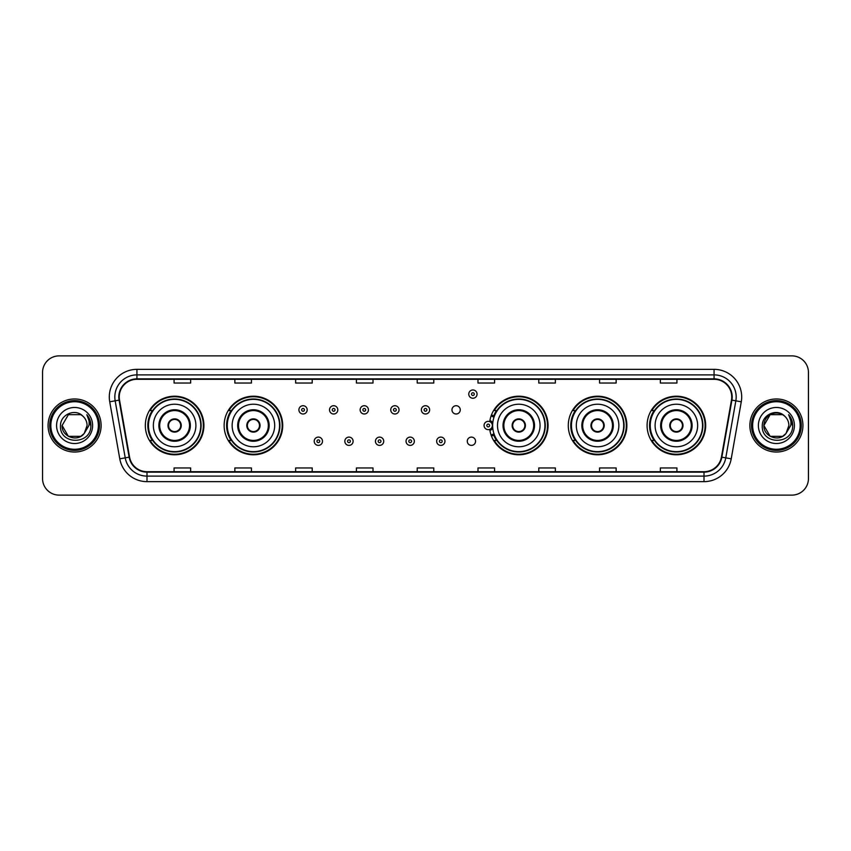 <?xml version="1.0" encoding="UTF-8"?>
<svg xmlns="http://www.w3.org/2000/svg" width="851" height="851" viewBox="0 0 851 851"><rect width="100%" height="100%" fill="white"/><g stroke="black" fill="none" stroke-linecap="round" stroke-linejoin="round"><path stroke-width="1.28" d="M647.09 425.5A29.285 29.285 0 0 0 676.375 454.785A29.285 29.285 0 0 0 705.67 425.5A29.285 29.285 0 0 0 676.375 396.215A29.285 29.285 0 0 0 647.09 425.5M568.287 425.5A29.285 29.285 0 0 0 597.583 454.785A29.285 29.285 0 0 0 626.868 425.5A29.285 29.285 0 0 0 597.583 396.215A29.285 29.285 0 0 0 568.287 425.5M489.75 429.351A29.285 29.285 0 0 0 520.706 454.721A29.285 29.285 0 0 0 548.065 425.5A29.285 29.285 0 0 0 520.706 396.279A29.285 29.285 0 0 0 489.75 421.649M224.132 425.5A29.285 29.285 0 0 0 253.417 454.785A29.285 29.285 0 0 0 282.713 425.5A29.285 29.285 0 0 0 253.417 396.215A29.285 29.285 0 0 0 224.132 425.5M145.33 425.5A29.285 29.285 0 0 0 174.625 454.785A29.285 29.285 0 0 0 203.91 425.5A29.285 29.285 0 0 0 174.625 396.215A29.285 29.285 0 0 0 145.33 425.5M467.273 441.254A4.149 4.149 0 0 0 471.422 445.392A4.149 4.149 0 0 0 475.56 441.254A4.149 4.149 0 0 0 471.422 437.106A4.149 4.149 0 0 0 467.273 441.254M451.966 409.863A4.149 4.149 0 0 0 456.115 414.001A4.149 4.149 0 0 0 460.263 409.863A4.149 4.149 0 0 0 456.115 405.714A4.149 4.149 0 0 0 451.966 409.863M152.361 440.424A26.796 26.796 0 0 1 152.361 410.576M231.153 440.424A26.796 26.796 0 0 1 231.153 410.576M496.516 440.424A26.796 26.796 0 0 1 493.75 435.074M575.319 440.424A26.796 26.796 0 0 1 575.319 410.576M654.111 440.424A26.796 26.796 0 0 1 654.111 410.576M493.75 415.926A26.796 26.796 0 0 1 496.516 410.576M42.55 372.451L42.55 478.549A16.573 16.573 0 0 0 59.123 495.122L791.877 495.122A16.573 16.573 0 0 0 808.45 478.549L808.45 372.451A16.573 16.573 0 0 0 791.877 355.878L59.123 355.878A16.573 16.573 0 0 0 42.55 372.451L42.55 478.549M48.071 425.5A26.53 26.53 0 0 0 74.601 452.03A26.53 26.53 0 0 0 101.12 425.5A26.53 26.53 0 0 0 74.601 398.97A26.53 26.53 0 0 0 48.071 425.5A26.53 26.53 0 0 0 74.601 452.03A26.53 26.53 0 0 0 101.12 425.5A26.53 26.53 0 0 0 74.601 398.97A26.53 26.53 0 0 0 48.071 425.5M749.88 425.5A26.53 26.53 0 0 0 776.399 452.03A26.53 26.53 0 0 0 802.929 425.5A26.53 26.53 0 0 0 776.399 398.97A26.53 26.53 0 0 0 749.88 425.5A26.53 26.53 0 0 0 776.399 452.03A26.53 26.53 0 0 0 802.929 425.5A26.53 26.53 0 0 0 776.399 398.97A26.53 26.53 0 0 0 749.88 425.5M119.246 396.981A17.68 17.68 0 0 1 136.937 379.301L714.063 379.301A17.68 17.68 0 0 1 731.477 400.055L721.425 457.083A17.68 17.68 0 0 1 704.011 471.699L146.989 471.699A17.68 17.68 0 0 1 129.575 457.083L119.523 400.055A17.68 17.68 0 0 1 119.246 396.981M118.81 396.981A18.126 18.126 0 0 0 119.087 400.13L129.139 457.157A18.126 18.126 0 0 0 146.989 472.135L704.011 472.135A18.126 18.126 0 0 0 721.861 457.157L731.913 400.13A18.126 18.126 0 0 0 714.063 378.865L136.937 378.865A18.126 18.126 0 0 0 118.81 396.981M109.726 401.789A27.626 27.626 0 0 1 136.937 369.355L714.063 369.355A27.626 27.626 0 0 1 741.274 401.789L731.222 458.817A27.626 27.626 0 0 1 704.011 481.645L146.989 481.645A27.626 27.626 0 0 1 119.778 458.817L109.726 401.789L115.162 400.821A22.105 22.105 0 0 1 136.937 374.887L714.063 374.887A22.105 22.105 0 0 1 735.838 400.821L725.775 457.849A22.105 22.105 0 0 1 704.011 476.113L146.989 476.113A22.105 22.105 0 0 1 125.225 457.849L115.162 400.821A22.105 22.105 0 0 1 114.832 396.981M791.877 355.878L59.123 355.878M59.123 495.122L791.877 495.122M808.45 478.549L808.45 372.451M721.861 457.157L725.775 457.849L735.838 400.821L741.274 401.789M417.213 379.301L417.213 383.046L433.787 383.046L433.787 379.301M356.42 379.301L356.42 383.046L373.004 383.046L373.004 379.301M295.637 379.301L295.637 383.046L312.221 383.046L312.221 379.301M234.855 379.301L234.855 383.046L251.428 383.046L251.428 379.301M174.072 379.301L174.072 383.046L190.645 383.046L190.645 379.301M477.996 379.301L477.996 383.046L494.58 383.046L494.58 379.301M538.779 379.301L538.779 383.046L555.363 383.046L555.363 379.301M599.572 379.301L599.572 383.046L616.145 383.046L616.145 379.301M660.355 379.301L660.355 383.046L676.928 383.046L676.928 379.301M433.787 471.699L433.787 467.954L417.213 467.954L417.213 471.699M373.004 471.699L373.004 467.954L356.42 467.954L356.42 471.699M312.221 471.699L312.221 467.954L295.637 467.954L295.637 471.699M251.428 471.699L251.428 467.954L234.855 467.954L234.855 471.699M190.645 471.699L190.645 467.954L174.072 467.954L174.072 471.699M494.58 471.699L494.58 467.954L477.996 467.954L477.996 471.699M555.363 471.699L555.363 467.954L538.779 467.954L538.779 471.699M616.145 471.699L616.145 467.954L599.572 467.954L599.572 471.699M676.928 471.699L676.928 467.954L660.355 467.954L660.355 471.699M80.845 436.318A12.488 12.488 0 0 0 84.217 433.467L83.962 433.765C77.207 442.424 61.463 436.606 62.112 425.5L68.357 414.682M98.365 425.5A23.764 23.764 0 0 0 74.601 401.736A23.764 23.764 0 0 0 50.837 425.5A23.764 23.764 0 0 0 74.601 449.264A23.764 23.764 0 0 0 98.365 425.5M99.471 425.5A24.87 24.87 0 0 0 74.601 400.63A24.87 24.87 0 0 0 49.73 425.5A24.87 24.87 0 0 0 74.601 450.37A24.87 24.87 0 0 0 99.471 425.5M84.217 433.467L80.845 436.318L68.357 436.318L62.112 425.5L68.357 414.682L80.845 414.682L82.781 416.065C75.122 408.023 60.357 414.65 60.495 425.5C59.091 444.786 90.355 445.286 90.866 426.436L90.887 425.5C90.844 421.405 89.483 417.809 86.802 414.703C88.844 418.054 89.557 421.649 88.951 425.5L84.217 433.467L80.845 436.318L68.357 436.318L62.112 425.5L68.357 436.318L80.845 436.318L84.217 433.467L87.089 425.5C87.025 421.734 85.589 418.586 82.781 416.065M56.581 425.5A18.02 18.02 0 0 0 74.601 443.52A18.02 18.02 0 0 0 92.621 425.5A18.02 18.02 0 0 0 74.601 407.48A18.02 18.02 0 0 0 56.581 425.5M86.919 414.841L90.887 425.968M86.802 414.703L90.057 420.351M153.35 425.5A21.275 21.275 0 0 1 174.625 404.225A21.275 21.275 0 0 1 195.9 425.5A21.275 21.275 0 0 1 174.625 446.775A21.275 21.275 0 0 1 153.35 425.5A21.275 21.275 0 0 0 174.625 446.775A21.275 21.275 0 0 0 195.9 425.5M159.701 425.5A14.924 14.924 0 0 0 174.625 440.424A14.924 14.924 0 0 0 189.539 425.5A14.924 14.924 0 0 0 174.625 410.576A14.924 14.924 0 0 0 159.701 425.5M152.691 410.576A26.53 26.53 0 0 0 152.691 440.424L150.063 440.424A28.732 28.732 0 0 0 203.357 425.5A28.732 28.732 0 0 0 150.063 410.576L152.723 410.576A26.498 26.498 0 0 1 201.113 425.564A26.498 26.498 0 0 1 152.723 440.424M200.762 425.5A26.136 26.136 0 0 0 174.625 399.364A26.136 26.136 0 0 0 148.478 425.5A26.136 26.136 0 0 0 174.625 451.636A26.136 26.136 0 0 0 200.762 425.5M167.987 425.5A6.627 6.627 0 0 0 174.625 432.127A6.627 6.627 0 0 0 181.252 425.5A6.627 6.627 0 0 0 174.625 418.873A6.627 6.627 0 0 0 167.987 425.5M168.2 423.841L168.424 423.841A6.414 6.414 0 0 1 180.816 423.841L180.465 423.841A6.074 6.074 0 0 1 174.625 431.574A6.074 6.074 0 0 1 168.775 423.841A6.074 6.074 0 0 1 180.465 423.841L181.04 423.841M181.04 427.159L180.816 427.159A6.414 6.414 0 0 1 168.424 427.159L168.2 427.159M782.643 436.318A12.488 12.488 0 0 0 786.016 433.467L782.643 436.318L770.155 436.318L763.911 425.5L770.155 414.682L782.643 414.682L784.579 416.065C776.92 408.023 762.156 414.65 762.294 425.5C760.89 444.786 792.153 445.286 792.664 426.436L792.685 425.5C792.643 421.405 791.281 417.809 788.6 414.703C790.643 418.054 791.356 421.649 790.749 425.5L786.016 433.467L782.643 436.318L770.155 436.318L763.911 425.5L770.155 436.318L782.643 436.318L786.016 433.467L782.643 436.318L770.155 436.318L763.911 425.5C763.262 436.606 779.005 442.424 785.76 433.765L783.218 435.967M800.163 425.5A23.764 23.764 0 0 0 776.399 401.736A23.764 23.764 0 0 0 752.635 425.5A23.764 23.764 0 0 0 776.399 449.264A23.764 23.764 0 0 0 800.163 425.5M801.27 425.5A24.87 24.87 0 0 0 776.399 400.63A24.87 24.87 0 0 0 751.529 425.5A24.87 24.87 0 0 0 776.399 450.37A24.87 24.87 0 0 0 801.27 425.5M786.016 433.467L788.888 425.5C788.824 421.734 787.388 418.586 784.579 416.065M758.379 425.5A18.02 18.02 0 0 0 776.399 443.52A18.02 18.02 0 0 0 794.419 425.5A18.02 18.02 0 0 0 776.399 407.48A18.02 18.02 0 0 0 758.379 425.5M782.643 414.682A12.488 12.488 0 0 0 763.911 425.5M788.717 414.841L792.685 425.968M788.6 414.703L791.856 420.351M232.142 425.5A21.275 21.275 0 0 1 253.417 404.225A21.275 21.275 0 0 1 274.692 425.5A21.275 21.275 0 0 1 253.417 446.775A21.275 21.275 0 0 1 232.142 425.5A21.275 21.275 0 0 0 253.417 446.775A21.275 21.275 0 0 0 274.692 425.5M238.503 425.5A14.924 14.924 0 0 0 253.417 440.424A14.924 14.924 0 0 0 268.342 425.5A14.924 14.924 0 0 0 253.417 410.576A14.924 14.924 0 0 0 238.503 425.5M231.493 410.576A26.53 26.53 0 0 0 231.493 440.424M279.564 425.5A26.136 26.136 0 0 0 253.417 399.364A26.136 26.136 0 0 0 227.281 425.5A26.136 26.136 0 0 0 253.417 451.636A26.136 26.136 0 0 0 279.564 425.5M246.79 425.5A6.627 6.627 0 0 0 253.417 432.127A6.627 6.627 0 0 0 260.055 425.5A6.627 6.627 0 0 0 253.417 418.873A6.627 6.627 0 0 0 246.79 425.5M282.16 425.5A28.732 28.732 0 0 1 228.866 440.424L231.525 440.424A26.498 26.498 0 0 0 279.915 425.564A26.498 26.498 0 0 0 231.525 410.576L228.866 410.576A28.732 28.732 0 0 1 282.16 425.5M247.003 423.841L247.226 423.841A6.414 6.414 0 0 1 259.619 423.841L259.268 423.841A6.074 6.074 0 0 1 253.417 431.574A6.074 6.074 0 0 1 247.577 423.841A6.074 6.074 0 0 1 259.268 423.841L259.842 423.841M259.842 427.159L259.268 427.159A6.074 6.074 0 0 1 247.577 427.159L247.003 427.159M259.268 427.159L259.619 427.159A6.414 6.414 0 0 1 247.226 427.159L247.577 427.159M497.505 425.5A21.275 21.275 0 0 1 518.78 404.225A21.275 21.275 0 0 1 540.055 425.5A21.275 21.275 0 0 1 518.78 446.775A21.275 21.275 0 0 1 497.505 425.5A21.275 21.275 0 0 0 518.78 446.775A21.275 21.275 0 0 0 540.055 425.5M503.856 425.5A14.924 14.924 0 0 0 518.78 440.424A14.924 14.924 0 0 0 533.694 425.5A14.924 14.924 0 0 0 518.78 410.576A14.924 14.924 0 0 0 503.856 425.5M496.846 410.576A26.53 26.53 0 0 0 493.984 416.075M544.917 425.5A26.136 26.136 0 0 0 518.78 399.364A26.136 26.136 0 0 0 492.644 425.5A26.136 26.136 0 0 0 518.78 451.636A26.136 26.136 0 0 0 544.917 425.5M493.984 434.925A26.53 26.53 0 0 0 496.846 440.424M512.142 425.5A6.627 6.627 0 0 0 518.78 432.127A6.627 6.627 0 0 0 525.407 425.5A6.627 6.627 0 0 0 518.78 418.873A6.627 6.627 0 0 0 512.142 425.5M547.512 425.5A28.732 28.732 0 0 1 494.218 440.424L496.888 440.424A26.498 26.498 0 0 0 545.278 425.564A26.498 26.498 0 0 0 496.888 410.576L494.218 410.576A28.732 28.732 0 0 1 547.512 425.5M512.355 423.841L512.589 423.841A6.414 6.414 0 0 1 524.971 423.841L524.631 423.841A6.074 6.074 0 0 1 518.78 431.574A6.074 6.074 0 0 1 512.93 423.841A6.074 6.074 0 0 1 524.631 423.841L525.195 423.841M525.195 427.159L524.631 427.159A6.074 6.074 0 0 1 512.93 427.159L512.355 427.159M524.631 427.159L524.971 427.159A6.414 6.414 0 0 1 512.589 427.159L512.93 427.159M576.308 425.5A21.275 21.275 0 0 1 597.583 404.225A21.275 21.275 0 0 1 618.858 425.5A21.275 21.275 0 0 1 597.583 446.775A21.275 21.275 0 0 1 576.308 425.5A21.275 21.275 0 0 0 597.583 446.775A21.275 21.275 0 0 0 618.858 425.5M582.658 425.5A14.924 14.924 0 0 0 597.583 440.424A14.924 14.924 0 0 0 612.497 425.5A14.924 14.924 0 0 0 597.583 410.576A14.924 14.924 0 0 0 582.658 425.5M575.648 410.576A26.53 26.53 0 0 0 575.648 440.424M623.719 425.5A26.136 26.136 0 0 0 597.583 399.364A26.136 26.136 0 0 0 571.436 425.5A26.136 26.136 0 0 0 597.583 451.636A26.136 26.136 0 0 0 623.719 425.5M590.945 425.5A6.627 6.627 0 0 0 597.583 432.127A6.627 6.627 0 0 0 604.21 425.5A6.627 6.627 0 0 0 597.583 418.873A6.627 6.627 0 0 0 590.945 425.5M626.315 425.5A28.732 28.732 0 0 1 573.021 440.424L575.68 440.424A26.498 26.498 0 0 0 624.07 425.564A26.498 26.498 0 0 0 575.68 410.576L573.021 410.576A28.732 28.732 0 0 1 626.315 425.5M591.158 423.841L591.381 423.841A6.414 6.414 0 0 1 603.774 423.841L603.423 423.841A6.074 6.074 0 0 1 597.583 431.574A6.074 6.074 0 0 1 591.732 423.841A6.074 6.074 0 0 1 603.423 423.841L603.997 423.841M603.997 427.159L603.423 427.159A6.074 6.074 0 0 1 591.732 427.159L591.158 427.159M603.423 427.159L603.774 427.159A6.414 6.414 0 0 1 591.381 427.159L591.732 427.159M655.1 425.5A21.275 21.275 0 0 1 676.375 404.225A21.275 21.275 0 0 1 697.65 425.5A21.275 21.275 0 0 1 676.375 446.775A21.275 21.275 0 0 1 655.1 425.5A21.275 21.275 0 0 0 676.375 446.775A21.275 21.275 0 0 0 697.65 425.5M661.461 425.5A14.924 14.924 0 0 0 676.375 440.424A14.924 14.924 0 0 0 691.299 425.5A14.924 14.924 0 0 0 676.375 410.576A14.924 14.924 0 0 0 661.461 425.5M654.451 410.576A26.53 26.53 0 0 0 654.451 440.424L651.823 440.424A28.732 28.732 0 0 0 705.117 425.5A28.732 28.732 0 0 0 651.823 410.576L654.483 410.576A26.498 26.498 0 0 1 702.873 425.564A26.498 26.498 0 0 1 654.483 440.424M702.522 425.5A26.136 26.136 0 0 0 676.375 399.364A26.136 26.136 0 0 0 650.238 425.5A26.136 26.136 0 0 0 676.375 451.636A26.136 26.136 0 0 0 702.522 425.5M669.748 425.5A6.627 6.627 0 0 0 676.375 432.127A6.627 6.627 0 0 0 683.013 425.5A6.627 6.627 0 0 0 676.375 418.873A6.627 6.627 0 0 0 669.748 425.5M669.96 423.841L670.184 423.841A6.414 6.414 0 0 1 682.576 423.841L682.225 423.841A6.074 6.074 0 0 1 676.375 431.574A6.074 6.074 0 0 1 670.535 423.841A6.074 6.074 0 0 1 682.225 423.841L682.8 423.841M682.8 427.159L682.225 427.159A6.074 6.074 0 0 1 670.535 427.159L669.96 427.159M682.225 427.159L682.576 427.159A6.414 6.414 0 0 1 670.184 427.159L670.535 427.159M307.19 409.863A4.149 4.149 0 0 1 303.041 414.001A4.149 4.149 0 0 1 298.903 409.863A4.149 4.149 0 0 1 303.041 405.714A4.149 4.149 0 0 1 307.19 409.863A4.149 4.149 0 0 0 303.041 405.714A4.149 4.149 0 0 0 298.903 409.863M337.804 409.863A4.149 4.149 0 0 1 333.656 414.001A4.149 4.149 0 0 1 329.518 409.863A4.149 4.149 0 0 1 333.656 405.714A4.149 4.149 0 0 1 337.804 409.863A4.149 4.149 0 0 0 333.656 405.714A4.149 4.149 0 0 0 329.518 409.863M368.419 409.863A4.149 4.149 0 0 1 364.271 414.001A4.149 4.149 0 0 1 360.133 409.863A4.149 4.149 0 0 1 364.271 405.714A4.149 4.149 0 0 1 368.419 409.863A4.149 4.149 0 0 0 364.271 405.714A4.149 4.149 0 0 0 360.133 409.863M399.034 409.863A4.149 4.149 0 0 1 394.885 414.001A4.149 4.149 0 0 1 390.737 409.863A4.149 4.149 0 0 1 394.885 405.714A4.149 4.149 0 0 1 399.034 409.863A4.149 4.149 0 0 0 394.885 405.714A4.149 4.149 0 0 0 390.737 409.863M429.649 409.863A4.149 4.149 0 0 1 425.5 414.001A4.149 4.149 0 0 1 421.351 409.863A4.149 4.149 0 0 1 425.5 405.714A4.149 4.149 0 0 1 429.649 409.863A4.149 4.149 0 0 0 425.5 405.714A4.149 4.149 0 0 0 421.351 409.863M477.06 394.109A4.149 4.149 0 0 1 472.911 398.257A4.149 4.149 0 0 1 468.773 394.109A4.149 4.149 0 0 1 472.911 389.971A4.149 4.149 0 0 1 477.06 394.109A4.149 4.149 0 0 0 472.911 389.971A4.149 4.149 0 0 0 468.773 394.109M314.21 441.254A4.149 4.149 0 0 1 318.348 437.106A4.149 4.149 0 0 1 322.497 441.254A4.149 4.149 0 0 1 318.348 445.392A4.149 4.149 0 0 1 314.21 441.254A4.149 4.149 0 0 0 318.348 445.392A4.149 4.149 0 0 0 322.497 441.254M344.825 441.254A4.149 4.149 0 0 1 348.963 437.106A4.149 4.149 0 0 1 353.112 441.254A4.149 4.149 0 0 1 348.963 445.392A4.149 4.149 0 0 1 344.825 441.254A4.149 4.149 0 0 0 348.963 445.392A4.149 4.149 0 0 0 353.112 441.254M375.44 441.254A4.149 4.149 0 0 1 379.578 437.106A4.149 4.149 0 0 1 383.727 441.254A4.149 4.149 0 0 1 379.578 445.392A4.149 4.149 0 0 1 375.44 441.254A4.149 4.149 0 0 0 379.578 445.392A4.149 4.149 0 0 0 383.727 441.254M406.044 441.254A4.149 4.149 0 0 1 410.193 437.106A4.149 4.149 0 0 1 414.341 441.254A4.149 4.149 0 0 1 410.193 445.392A4.149 4.149 0 0 1 406.044 441.254A4.149 4.149 0 0 0 410.193 445.392A4.149 4.149 0 0 0 414.341 441.254M436.659 441.254A4.149 4.149 0 0 1 440.807 437.106A4.149 4.149 0 0 1 444.956 441.254A4.149 4.149 0 0 1 440.807 445.392A4.149 4.149 0 0 1 436.659 441.254A4.149 4.149 0 0 0 440.807 445.392A4.149 4.149 0 0 0 444.956 441.254M491.463 414.937A11.052 11.052 0 0 1 494.325 416.288M484.07 425.5A4.149 4.149 0 0 1 488.219 421.351A4.149 4.149 0 0 1 492.367 425.5A4.149 4.149 0 0 1 488.219 429.649A4.149 4.149 0 0 1 484.07 425.5A4.149 4.149 0 0 0 488.219 429.649A4.149 4.149 0 0 0 492.367 425.5M494.325 434.712A11.052 11.052 0 0 1 491.463 436.063A11.052 11.052 0 0 0 494.325 434.712M714.063 369.355L714.063 378.865M115.162 400.821L119.087 400.13M146.989 481.645L146.989 472.135M704.011 472.135L704.011 481.645M119.778 458.817L129.139 457.157M731.913 400.13L735.838 400.821M136.937 369.355L136.937 378.865M725.775 457.849L731.222 458.817M190.369 425.5A15.754 15.754 0 0 0 174.625 409.746A15.754 15.754 0 0 0 158.871 425.5A15.754 15.754 0 0 0 174.625 441.254A15.754 15.754 0 0 0 190.369 425.5M269.171 425.5A15.754 15.754 0 0 0 253.417 409.746A15.754 15.754 0 0 0 237.674 425.5A15.754 15.754 0 0 0 253.417 441.254A15.754 15.754 0 0 0 269.171 425.5M534.524 425.5A15.754 15.754 0 0 0 518.78 409.746A15.754 15.754 0 0 0 503.026 425.5A15.754 15.754 0 0 0 518.78 441.254A15.754 15.754 0 0 0 534.524 425.5M613.326 425.5A15.754 15.754 0 0 0 597.583 409.746A15.754 15.754 0 0 0 581.829 425.5A15.754 15.754 0 0 0 597.583 441.254A15.754 15.754 0 0 0 613.326 425.5M692.129 425.5A15.754 15.754 0 0 0 676.375 409.746A15.754 15.754 0 0 0 660.631 425.5A15.754 15.754 0 0 0 676.375 441.254A15.754 15.754 0 0 0 692.129 425.5M301.658 409.863A1.383 1.383 0 0 0 303.041 411.246A1.383 1.383 0 0 0 304.424 409.863A1.383 1.383 0 0 0 303.041 408.48A1.383 1.383 0 0 0 301.658 409.863M332.273 409.863A1.383 1.383 0 0 0 333.656 411.246A1.383 1.383 0 0 0 335.039 409.863A1.383 1.383 0 0 0 333.656 408.48A1.383 1.383 0 0 0 332.273 409.863M362.888 409.863A1.383 1.383 0 0 0 364.271 411.246A1.383 1.383 0 0 0 365.653 409.863A1.383 1.383 0 0 0 364.271 408.48A1.383 1.383 0 0 0 362.888 409.863M393.502 409.863A1.383 1.383 0 0 0 394.885 411.246A1.383 1.383 0 0 0 396.268 409.863A1.383 1.383 0 0 0 394.885 408.48A1.383 1.383 0 0 0 393.502 409.863M424.117 409.863A1.383 1.383 0 0 0 425.5 411.246A1.383 1.383 0 0 0 426.883 409.863A1.383 1.383 0 0 0 425.5 408.48A1.383 1.383 0 0 0 424.117 409.863M471.528 394.109A1.383 1.383 0 0 0 472.911 395.492A1.383 1.383 0 0 0 474.294 394.109A1.383 1.383 0 0 0 472.911 392.726A1.383 1.383 0 0 0 471.528 394.109M319.731 441.254A1.383 1.383 0 0 0 318.348 439.871A1.383 1.383 0 0 0 316.966 441.254A1.383 1.383 0 0 0 318.348 442.626A1.383 1.383 0 0 0 319.731 441.254M350.346 441.254A1.383 1.383 0 0 0 348.963 439.871A1.383 1.383 0 0 0 347.58 441.254A1.383 1.383 0 0 0 348.963 442.626A1.383 1.383 0 0 0 350.346 441.254M380.961 441.254A1.383 1.383 0 0 0 379.578 439.871A1.383 1.383 0 0 0 378.195 441.254A1.383 1.383 0 0 0 379.578 442.626A1.383 1.383 0 0 0 380.961 441.254M411.576 441.254A1.383 1.383 0 0 0 410.193 439.871A1.383 1.383 0 0 0 408.81 441.254A1.383 1.383 0 0 0 410.193 442.626A1.383 1.383 0 0 0 411.576 441.254M442.19 441.254A1.383 1.383 0 0 0 440.807 439.871A1.383 1.383 0 0 0 439.424 441.254A1.383 1.383 0 0 0 440.807 442.626A1.383 1.383 0 0 0 442.19 441.254M492.772 428.117A5.255 5.255 0 0 1 489.91 430.468M493.942 417.362A9.946 9.946 0 0 0 491.08 415.979M489.602 425.5A1.383 1.383 0 0 0 488.219 424.117A1.383 1.383 0 0 0 486.836 425.5A1.383 1.383 0 0 0 488.219 426.883A1.383 1.383 0 0 0 489.602 425.5M491.08 435.021A9.946 9.946 0 0 0 493.942 433.638M489.91 420.532A5.255 5.255 0 0 1 492.772 422.883"/></g></svg>
